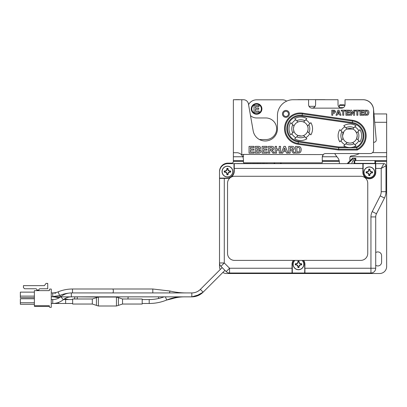 <?xml version="1.0" encoding="UTF-8"?>
<svg xmlns="http://www.w3.org/2000/svg" width="407" height="407" viewBox="0 0 407 407"><rect width="100%" height="100%" fill="white"/><g stroke="black" fill="none" stroke-linecap="round" stroke-linejoin="round"><path stroke-width="0.61" d="M375.712 252.559A3.785 3.785 0 0 1 381.603 255.708L381.603 262.154A3.785 3.785 0 0 1 375.712 265.303M297.314 99.725A15.705 15.705 0 0 1 298.819 99.654L324.506 99.654A5.047 5.047 0 0 1 325.361 99.725M373.967 113.94L386.65 113.94L386.65 122.298L374.699 122.298M222.843 272.466A7.011 7.011 0 0 0 226.526 273.514L379.639 273.514A7.011 7.011 0 0 0 386.65 266.504L386.65 122.298M235.292 99.725A2.523 2.523 0 0 1 235.892 99.654L238.736 99.654A5.047 5.047 0 0 1 239.591 99.725M233.369 128.76L233.369 102.177A2.523 2.523 0 0 1 233.369 102.157M312.088 108.14C314.26 107.875 315.425 106.71 315.593 104.635L315.593 99.725L338.024 99.725L338.024 104.635C338.186 106.71 339.357 107.875 341.529 108.14L312.088 108.14A3.505 3.505 0 0 1 308.582 104.635L308.582 99.725L293.157 99.725A15.705 15.705 0 0 0 277.452 115.43L277.452 128.76A12.225 12.225 0 0 1 266.29 140.939A12.225 12.225 0 0 1 253.185 130.886L248.428 103.897A5.047 5.047 0 0 0 243.457 99.725L233.369 99.725L233.369 161.457A1.684 1.684 0 0 1 231.69 163.136L227.93 163.136A8.415 8.415 0 0 0 219.515 171.55L219.515 266.504A7.011 7.011 0 0 0 220.212 269.541M342.623 136.66L343.121 138.568A7.321 7.321 0 0 1 352.686 129.009A7.321 7.321 0 0 1 352.686 142.536A7.321 7.321 0 0 1 343.121 138.568L339.814 141.875A11.778 11.778 0 0 1 339.814 129.665L340.944 130.795A10.236 10.236 0 0 1 344.907 126.826L343.783 125.702A11.778 11.778 0 0 1 355.993 125.702L354.863 126.826A10.236 10.236 0 0 1 358.832 130.795L359.956 129.665A11.778 11.778 0 0 1 359.956 141.875L358.832 140.751A10.236 10.236 0 0 1 354.863 144.714L355.993 145.843A11.778 11.778 0 0 1 343.783 145.843L344.907 144.714A10.236 10.236 0 0 1 340.944 140.751M356.649 132.972L358.832 130.795M358.832 140.751L356.649 138.568L357.204 135.709M354.863 126.826L352.686 129.009L346.957 129.065M347.09 129.009L344.907 126.826M344.907 144.714L347.09 142.536L349.298 143.066M351.231 142.964L352.686 142.536L354.863 144.714M340.944 130.795L343.121 132.972M308.028 127.717L307.55 125.961A7.321 7.321 0 0 1 297.985 135.526A7.321 7.321 0 0 1 297.985 121.998A7.321 7.321 0 0 1 307.55 125.961L310.856 122.655A11.778 11.778 0 0 1 310.856 134.865L309.727 133.74A10.236 10.236 0 0 1 305.764 137.703L306.888 138.833A11.778 11.778 0 0 1 294.678 138.833L295.808 137.703A10.236 10.236 0 0 1 291.839 133.74L290.715 134.865A11.778 11.778 0 0 1 290.715 122.655L291.839 123.784A10.236 10.236 0 0 1 295.808 119.816L294.678 118.691A11.778 11.778 0 0 1 306.888 118.691L305.764 119.816A10.236 10.236 0 0 1 309.727 123.784M293.503 129.518L294.022 131.558L291.839 133.74M291.839 123.784L294.022 125.961L293.503 128.001M295.808 137.703L297.985 135.526L301.495 136.045M303.581 135.526L305.764 137.703M305.764 119.816L303.581 121.998M297.985 121.998L295.808 119.816M309.727 133.74L307.55 131.558L308.023 129.843M339.341 163.645L339.341 162.22A7.011 7.011 0 0 0 337.708 157.718A34.178 34.178 0 0 1 334.717 153.551M349.888 160.897L349.888 157.59A1.755 1.755 0 0 1 351.5 155.845A20.136 20.136 0 0 0 359.335 153.551M352.243 99.725A2.63 2.63 0 0 1 352.513 99.71L363.085 99.71A10.516 10.516 0 0 1 373.56 109.31L376.231 139.835A2.244 2.244 0 0 1 373.58 142.236M259.127 112.22L254.009 112.22L254.009 105.489L259 105.489L259 106.629L255.367 106.629L255.367 108.125L258.75 108.125L258.75 109.264L255.367 109.264L255.367 111.08L259.127 111.08L259.127 112.22M261.355 108.893A4.767 4.767 0 0 0 254.202 104.762A4.767 4.767 0 0 0 254.202 113.019A4.767 4.767 0 0 0 261.355 108.893M261.915 108.893A5.327 5.327 0 0 1 253.922 113.507A5.327 5.327 0 0 1 253.922 104.278A5.327 5.327 0 0 1 261.915 108.893M315.155 106.329L309.015 106.329M286.64 101.145L286.559 101.089A7.011 7.011 0 0 0 282.539 99.822L256.588 99.822A9.086 9.086 0 0 0 248.56 104.655M259.488 139.555A7.011 7.011 0 0 1 259.564 139.555L265.842 139.555A10.796 10.796 0 0 0 276.638 128.76A10.796 10.796 0 0 0 265.842 117.964L256.588 117.964A9.086 9.086 0 0 1 250.493 115.619M365.72 114.382L367.104 114.331L367.887 112.714L367.022 111.091L365.72 111.04L365.72 114.382M364.703 115.237L364.703 110.185L367.531 110.282C368.447 110.562 368.915 111.386 368.94 112.759L368.243 114.728L367.526 115.125L364.703 115.237M357.85 115.237L356.832 115.237L356.832 111.04L355.336 111.04L355.336 110.185L359.34 110.185L359.34 111.04L357.85 111.04L357.85 115.237M349.735 115.237L345.894 115.237L345.899 110.185L349.638 110.185L349.638 111.04L346.917 111.04L346.917 112.159L349.45 112.159L349.45 113.014L346.917 113.014L346.917 114.382L349.735 114.382L349.735 115.237M332.809 112.474L334.605 111.757L334.03 111.075L332.809 111.04L332.809 112.474M332.809 115.237L331.786 115.237L331.786 110.185L334.635 110.266L335.653 111.742L334.529 113.258L332.809 113.329L332.809 115.237M338.471 111.365L337.785 113.232L339.168 113.232L338.471 111.365M339.026 110.185L341.041 115.237L339.931 115.237L339.494 114.087L337.479 114.087L337.057 115.237L335.978 115.237L337.942 110.185L339.026 110.185M343.742 115.237L342.725 115.237L342.725 111.04L341.224 111.04L341.224 110.185L345.233 110.185L345.233 111.04L343.742 111.04L343.742 115.237M351.551 115.237L350.61 115.237L350.61 110.185L351.597 110.185L353.673 113.573L353.673 110.185L354.614 110.185L354.614 115.237L353.597 115.237L351.551 111.925L351.551 115.237M363.843 115.237L360.007 115.237L360.007 110.185L363.746 110.185L363.746 111.04L361.024 111.04L361.024 112.159L363.558 112.159L363.558 113.014L361.024 113.014L361.024 114.382L363.843 114.382L363.843 115.237M341.529 108.14A3.505 3.505 0 0 0 345.034 104.635L345.034 99.725L362.927 99.725A10.658 10.658 0 0 1 373.58 110.383L373.58 150.188A3.363 3.363 0 0 1 370.217 153.551L325.631 153.551A3.363 3.363 0 0 0 323.372 154.426L322.263 156.919L322.263 162.82L317.216 162.82M295.553 153.103L295.553 146.372L299.328 146.5C300.544 146.871 301.17 147.975 301.205 149.807L300.997 151.236L300.274 152.427L299.323 152.961L295.553 153.103M285.358 146.372L288.044 153.103L286.569 153.103L285.984 151.577L283.297 151.577L282.738 153.103L281.293 153.103L283.913 146.372L285.358 146.372M269.76 153.103L268.401 153.103L268.401 146.372L271.26 146.372C273.102 146.342 273.982 146.973 273.906 148.26C273.906 149.303 273.316 149.929 272.135 150.132L274.455 153.103L272.832 153.103L271.851 151.638C271.22 150.498 270.614 150.051 270.034 150.29L269.76 150.29L269.76 153.103M255.331 153.103L255.331 146.372L258.028 146.372C259.732 146.281 260.607 146.846 260.648 148.067L259.707 149.522L260.979 151.15C260.933 152.213 260.363 152.849 259.269 153.057L255.331 153.103M254.182 153.103L249.059 153.103L249.059 146.372L254.049 146.372L254.049 147.512L250.417 147.512L250.417 149.003L253.8 149.003L253.8 150.142L250.417 150.142L250.417 151.964L254.182 151.964L254.182 153.103M267.246 153.103L262.123 153.103L262.123 146.372L267.119 146.372L267.119 147.512L263.487 147.512L263.487 149.003L266.865 149.003L266.865 150.142L263.487 150.142L263.487 151.964L267.246 151.964L267.246 153.103M276.551 153.103L275.193 153.103L275.193 146.372L276.551 146.372L276.551 149.018L279.212 149.018L279.212 146.372L280.571 146.372L280.571 153.103L279.212 153.103L279.212 150.158L276.551 150.158L276.551 153.103M290.135 153.103L288.777 153.103L288.777 146.372L291.636 146.372C293.478 146.342 294.358 146.973 294.281 148.26C294.281 149.303 293.691 149.929 292.511 150.132L294.831 153.103L293.208 153.103L292.226 151.638C291.595 150.498 290.99 150.051 290.41 150.29L290.135 150.29L290.135 153.103M284.646 162.82L281.14 162.82M274.13 162.82L270.624 162.82M323.204 154.584L243.467 154.426L243.467 156.919L242.969 156.919L243.467 159.458L243.467 162.82L322.263 162.82M356.491 146.988L356.68 147.746A13.431 13.431 0 0 0 352.34 122.553L302.126 115.385A13.431 13.431 0 0 0 286.93 126.786A13.431 13.431 0 0 0 298.331 141.982L338.721 147.746L356.68 147.746L357.219 150.025A15.71 15.71 0 0 0 352.66 120.299L302.452 113.131A15.71 15.71 0 0 0 284.676 126.46A15.71 15.71 0 0 0 298.01 144.236L338.558 150.025L338.772 146.988L298.438 141.229A12.673 12.673 0 0 1 287.683 126.892A12.673 12.673 0 0 1 302.019 116.137L352.233 123.306A12.673 12.673 0 0 1 356.491 146.988L353.479 146.988M242.969 156.919L241.493 154.696C239.993 153.347 238.41 152.686 236.737 152.727L233.369 152.727L233.369 150.203M243.467 154.426L241.493 154.696M322.436 155.861L322.537 155.596M288.492 113.889A2.579 2.579 0 0 1 284.62 116.122A2.579 2.579 0 0 1 284.62 111.655A2.579 2.579 0 0 1 288.492 113.889A2.579 2.579 0 0 0 284.62 111.655A2.579 2.579 0 0 0 284.62 116.122A2.579 2.579 0 0 0 288.492 113.889M291.137 149.221C292.536 149.247 293.116 148.957 292.882 148.346L292.19 147.532L290.135 147.512L290.135 149.221L291.137 149.221M256.695 149.043L258.577 149.023L259.325 148.255L258.638 147.512L256.695 147.492L256.695 149.043M256.695 151.964L258.888 151.923L259.574 151.083C259.783 150.463 259.188 150.158 257.794 150.163L256.695 150.163L256.695 151.964M270.762 149.221C272.161 149.247 272.741 148.957 272.507 148.346L271.815 147.532L269.76 147.512L269.76 149.221L270.762 149.221M284.62 147.945L283.704 150.437L285.546 150.437L284.62 147.945M296.917 151.964L298.758 151.897C299.415 151.897 299.766 151.175 299.801 149.74C299.786 148.357 299.399 147.639 298.646 147.578L296.917 147.512L296.917 151.964M340.196 107.875L339.448 107.453M339.072 107.133L338.375 106.156M315.242 106.156L314.545 107.133M314.163 107.453L313.421 107.875M344.205 104.828L339.901 104.828L344.205 104.828M193.066 296.81L191.829 296.856C196.215 296.795 199.979 295.233 203.129 292.175L224.944 270.365L226.195 271.617A4.767 4.767 0 0 0 229.563 273.011L232.692 273.011M375.488 168.412L375.488 172.339L375.768 172.339L375.768 163.645A0.28 0.28 0 0 0 375.488 163.924L375.488 168.412L381.211 168.412L381.211 191.687L385.978 191.687A14.021 14.021 0 0 1 384.457 198.041A14.021 14.021 0 0 0 385.978 191.687L385.978 165.751A2.101 2.101 0 0 0 383.872 163.645L381.211 168.412L385.978 165.751A2.101 2.101 0 0 0 383.872 163.645L234.269 163.645A0.28 0.28 0 0 0 233.989 163.924L233.989 171.103A7.011 7.011 0 0 1 226.979 178.113L219.795 178.113A0.28 0.28 0 0 0 219.515 178.398L219.515 262.963L224.282 262.963L220.915 266.336L222.166 267.587L200.356 289.397A12.057 12.057 0 0 1 191.829 292.928A12.057 12.057 0 0 0 200.356 289.397L203.129 292.175L195.452 296.438M381.211 191.687A9.254 9.254 0 0 1 380.204 195.879L372.222 211.594A11.778 11.778 0 0 0 370.945 216.926L370.945 273.011L304.935 273.011A0.28 0.28 0 0 1 304.655 272.731L304.935 264.316A6.451 6.451 0 0 0 303.602 260.394M233.989 163.924L233.989 168.412L234.269 168.412L234.269 163.645L227.93 163.645L268.452 163.645M375.768 163.645L368.981 163.645M370.945 216.926L375.712 216.926A7.011 7.011 0 0 1 376.475 213.751L384.457 198.041L376.475 213.751A7.011 7.011 0 0 0 375.712 216.926L375.712 268.244L304.935 268.244L304.935 273.011L229.563 273.011L229.563 268.244L224.282 262.963L224.282 178.398L226.979 178.398A7.29 7.29 0 0 0 234.269 171.103L234.269 168.412L362.871 168.412L362.871 172.339A6.451 6.451 0 0 0 369.322 178.79A6.451 6.451 0 0 0 375.768 172.339M219.515 262.963A4.767 4.767 0 0 0 220.915 266.336L226.195 271.617A4.767 4.767 0 0 0 229.563 273.011M292.318 272.731L292.318 268.244L292.318 272.731A0.28 0.28 0 0 1 292.033 273.011L292.033 268.244L229.563 268.244L226.195 271.617M292.318 264.316L292.033 264.316L292.033 268.244L292.318 268.244L292.318 264.316A6.171 6.171 0 0 1 293.727 260.394M303.246 260.394A6.171 6.171 0 0 1 304.655 264.316L304.655 268.244M362.871 172.339L363.151 172.339A6.171 6.171 0 0 0 369.322 178.51A6.171 6.171 0 0 0 375.488 172.339A6.171 6.171 0 0 1 369.322 178.51A6.171 6.171 0 0 1 363.151 172.339L363.151 163.924A0.28 0.28 0 0 0 362.871 163.645L362.871 168.412L363.151 168.412L363.151 163.924M234.269 171.103L233.989 171.103A7.011 7.011 0 0 1 226.979 178.113L226.979 178.398M227.93 163.645A8.415 8.415 0 0 0 219.515 172.059M370.945 273.011A4.767 4.767 0 0 0 375.712 268.244M230.108 171.21L228.317 170.716L227.823 168.93A2.681 2.681 0 0 0 227.081 168.93L226.587 170.716L224.801 171.21A2.681 2.681 0 0 0 224.801 171.952L226.587 172.446L227.081 174.237A2.681 2.681 0 0 0 227.823 174.237L228.317 172.446L230.108 171.952A2.681 2.681 0 0 0 230.108 171.21L230.621 171.006A3.22 3.22 0 0 1 230.621 172.156A6.604 1.145 180 0 1 229.568 172.237A6.614 1.15 157.5 0 1 228.561 172.69A6.614 1.15 112.5 0 1 228.108 173.697A6.604 1.145 90 0 1 228.027 174.751A3.22 3.22 0 0 1 226.877 174.751A6.604 1.145 -90 0 1 226.801 173.697A6.614 1.15 -112.5 0 1 226.343 172.69A6.614 1.15 -157.5 0 1 225.341 172.237A6.604 1.145 180 0 1 224.288 172.156A3.22 3.22 0 0 1 224.288 171.006A6.604 1.145 -0 0 1 225.341 170.93A6.614 1.15 -22.5 0 1 226.343 170.472A6.614 1.15 -67.5 0 1 226.801 169.465A6.604 1.145 -90 0 1 226.877 168.417A3.22 3.22 0 0 1 228.027 168.417A6.604 1.145 90 0 1 228.108 169.465A6.614 1.15 67.5 0 1 228.561 170.472A6.614 1.15 22.5 0 1 229.568 170.93A6.604 1.145 0 0 1 230.621 171.006M230.108 171.952L230.621 172.156M227.452 176.994A5.413 5.413 0 0 1 222.039 171.581A5.413 5.413 0 0 1 227.452 166.168A5.413 5.413 0 0 1 232.865 171.581A5.413 5.413 0 0 1 227.452 176.994M227.452 176.882A5.301 5.301 0 0 1 222.863 168.93A5.301 5.301 0 0 1 232.046 168.93A5.301 5.301 0 0 1 227.452 176.882M227.823 168.93L228.027 168.417M227.081 168.93L226.877 168.417M227.823 169.526L228.108 169.465M229.512 171.21L229.568 170.93M224.801 171.21L224.288 171.006M224.801 171.952L224.288 172.156M225.397 171.21L225.341 170.93M227.081 169.526L226.801 169.465M227.081 174.237L226.877 174.751M227.823 174.237L228.027 174.751M227.081 173.641L226.801 173.697M225.397 171.952L225.341 172.237M229.512 171.952L229.568 172.237M227.823 173.641L228.108 173.697M371.973 171.968L370.187 171.474L369.688 169.683A2.681 2.681 0 0 0 368.951 169.683L368.457 171.474L366.666 171.968A2.681 2.681 0 0 0 366.666 172.71L368.457 173.204L368.951 174.995A2.681 2.681 0 0 0 369.688 174.995L370.187 173.204L371.973 172.71A2.681 2.681 0 0 0 371.973 171.968L372.486 171.764A3.22 3.22 0 0 1 372.486 172.914A6.604 1.145 180 0 1 371.433 172.995A6.614 1.15 157.5 0 1 370.426 173.448A6.614 1.15 112.5 0 1 369.973 174.455A6.604 1.145 90 0 1 369.892 175.503A3.22 3.22 0 0 1 368.747 175.503A6.604 1.145 -90 0 1 368.666 174.455A6.614 1.15 -112.5 0 1 368.213 173.448A6.614 1.15 -157.5 0 1 367.206 172.995A6.604 1.145 180 0 1 366.152 172.914A3.22 3.22 0 0 1 366.152 171.764A6.604 1.145 -0 0 1 367.206 171.683A6.614 1.15 -22.5 0 1 368.213 171.23A6.614 1.15 -67.5 0 1 368.666 170.223A6.604 1.145 -90 0 1 368.747 169.17A3.22 3.22 0 0 1 369.892 169.17A6.604 1.145 90 0 1 369.973 170.223A6.614 1.15 67.5 0 1 370.426 171.23A6.614 1.15 22.5 0 1 371.433 171.683A6.604 1.145 0 0 1 372.486 171.764M371.973 172.71L372.486 172.914M369.322 177.752A5.413 5.413 0 0 1 363.909 172.339A5.413 5.413 0 0 1 369.322 166.926A5.413 5.413 0 0 1 374.73 172.339A5.413 5.413 0 0 1 369.322 177.752M369.322 177.64A5.301 5.301 0 0 1 364.728 169.688A5.301 5.301 0 0 1 373.911 169.688A5.301 5.301 0 0 1 369.322 177.64M369.688 169.683L369.892 169.17M368.951 169.683L368.747 169.17M369.688 170.279L369.973 170.223M371.377 171.968L371.433 171.683M366.666 171.968L366.152 171.764M366.666 172.71L366.152 172.914M367.262 171.968L367.206 171.683M368.951 170.279L368.666 170.223M368.951 174.995L368.747 175.503M369.688 174.995L369.892 175.503M368.951 174.4L368.666 174.455M367.262 172.71L367.206 172.995M371.377 172.71L371.433 172.995M369.688 174.4L369.973 174.455M301.139 263.95L299.349 263.451L298.855 261.665A2.681 2.681 0 0 0 298.112 261.665L297.619 263.451L295.833 263.95A2.681 2.681 0 0 0 295.833 264.687L297.619 265.181L298.112 266.972A2.681 2.681 0 0 0 298.855 266.972L299.349 265.181L301.139 264.687A2.681 2.681 0 0 0 301.139 263.95L301.653 263.746A3.22 3.22 0 0 1 301.653 264.891A6.604 1.145 180 0 1 300.6 264.972A6.614 1.15 157.5 0 1 299.593 265.425A6.614 1.15 112.5 0 1 299.14 266.432A6.604 1.145 90 0 1 299.059 267.485A3.22 3.22 0 0 1 297.909 267.485A6.604 1.145 -90 0 1 297.832 266.432A6.614 1.15 -112.5 0 1 297.375 265.425A6.614 1.15 -157.5 0 1 296.367 264.972A6.604 1.145 180 0 1 295.319 264.891A3.22 3.22 0 0 1 295.319 263.746A6.604 1.145 -0 0 1 296.367 263.665A6.614 1.15 -22.5 0 1 297.375 263.212A6.614 1.15 -67.5 0 1 297.832 262.205A6.604 1.145 -90 0 1 297.909 261.152A3.22 3.22 0 0 1 299.059 261.152A6.604 1.145 90 0 1 299.14 262.205A6.614 1.15 67.5 0 1 299.593 263.212A6.614 1.15 22.5 0 1 300.6 263.665A6.604 1.145 0 0 1 301.653 263.746M301.139 264.687L301.653 264.891M302.208 260.394A5.413 5.413 0 0 1 298.484 269.729A5.413 5.413 0 0 1 294.76 260.394M302.045 260.394A5.301 5.301 0 0 1 298.484 269.617A5.301 5.301 0 0 1 294.922 260.394M298.855 261.665L299.059 261.152M298.112 261.665L297.909 261.152M298.855 262.261L299.14 262.205M300.544 263.95L300.6 263.665M295.833 263.95L295.319 263.746M295.833 264.687L295.319 264.891M296.428 263.95L296.367 263.665M298.112 262.261L297.832 262.205M298.112 266.972L297.909 267.485M298.855 266.972L299.059 267.485M298.112 266.376L297.832 266.432M296.428 264.687L296.367 264.972M300.544 264.687L300.6 264.972M298.855 266.376L299.14 266.432M274.13 163.645L274.13 162.81M281.14 162.81L281.14 163.645M355.911 163.37L355.906 163.645L355.911 163.37M354.812 160.567L354.136 160.567L354.09 163.37L375.605 163.37L374.928 163.37L374.883 160.567L354.812 160.567L354.762 163.37L354.085 163.645M355.189 160.567L355.153 158.323L354.853 158.323L353.195 160.302L351.846 162.963M355.153 158.323L355.825 158.323L355.866 160.567M347.14 163.645L352.462 158.323L353.398 158.323L348.077 163.645M354.248 158.323L353.398 158.323M353.917 158.323L354.853 158.323M375.605 163.37L375.554 160.567L375.605 163.37M374.883 160.567L375.554 160.567M51.262 299.557L52.747 299.557L52.747 303.474C56.705 303.434 60.221 302.182 63.289 299.72L63.299 299.689M55.754 293.198L52.747 292.928L52.747 296.856A13.039 13.039 0 0 1 55.057 297.064L55.098 296.856M184.534 296.83L184.534 296.856A42.063 42.063 0 0 0 172.115 298.733L166.575 300.076M169.51 292.928L169.968 291.02A70.106 70.106 0 0 0 186.218 292.928M51.262 292.928L52.747 292.928A14.021 14.021 0 0 0 58.109 291.865C62.724 289.967 67.526 289.016 72.512 289.006L152.808 289.006L152.808 292.928M51.262 296.856L59.61 295.492A33.761 33.761 0 0 1 68.574 293.162M142.196 298.992L142.196 304.039L122.527 304.039L122.527 298.992L142.196 298.992M72.655 301.516L72.655 298.992L92.323 298.992L92.323 304.039L72.655 304.039L72.655 301.516M142.196 303.48L149.206 303.48L149.206 299.552A42.063 42.063 0 0 0 164.031 296.856M149.206 303.48C155.265 303.469 161.101 302.315 166.707 300.02A42.063 42.063 0 0 1 182.712 296.856L191.829 296.856L191.829 292.928L71.342 292.928C67.389 292.969 63.874 294.22 60.801 296.683L63.289 299.72C65.629 297.843 68.315 296.886 71.342 296.856L71.342 292.928M34.371 305.779L49.384 305.779L49.384 306.685A0.661 0.661 0 0 0 50.051 307.346L51.262 307.346L51.262 289.067L50.051 289.067A0.661 0.661 0 0 0 49.384 289.728L49.384 290.634L34.371 290.634L34.371 306.334L49.384 306.334M49.384 289.728L49.384 290.634M51.262 289.067L50.051 289.067M34.371 297.654L20.35 297.654L20.35 292.134L34.371 292.134M34.371 296.108L20.35 296.108M34.371 304.278L20.35 304.278L20.35 298.758L34.371 298.758M34.371 302.732L20.35 302.732M36.889 290.634L36.889 290.079L38.899 290.079L38.899 290.634M38.899 290.079L38.899 289.86A1.104 1.104 0 0 1 40.003 288.756L47.731 288.756L47.731 283.389L46.072 283.389L44.419 285.643L23.443 285.643L23.443 287.652L24.547 288.756L35.785 288.756A1.104 1.104 0 0 1 36.889 289.86L36.889 290.079M257.478 163.589L256.909 163.589M255.866 163.589L256.909 163.533M254.802 163.589L255.698 163.533M254.238 163.589L254.802 163.533M250.89 163.589L254.238 163.533M250.32 163.589L250.89 163.533M249.277 163.589L250.32 163.533M248.214 163.589L249.109 163.533M247.654 163.589L248.214 163.533M241.056 163.589L244.302 163.589M264.926 163.589L264.56 163.589M263.731 163.589L264.56 163.533M263.39 163.589L263.731 163.533M262.566 163.589L263.39 163.533M262.2 163.589L262.566 163.533M257.224 163.533L257.972 163.533M239.865 163.589L239.504 163.589M238.675 163.589L239.504 163.533M238.329 163.589L238.675 163.533M237.505 163.589L238.329 163.533M237.144 163.589L237.505 163.533M236.686 163.589L234.162 163.589M240.603 163.589L241.3 163.533M244.149 163.533L244.846 163.533M261.777 163.589L260.775 163.589M267.674 163.589L265.517 163.589M244.353 163.589L247.593 163.533M260.2 163.589L260.775 163.533M259.157 163.589L260.2 163.533M258.094 163.589L258.989 163.533M257.534 163.589L258.094 163.533M234.269 163.645L233.399 163.645M227.538 253.383A7.011 7.011 0 0 0 234.549 260.394L360.739 260.394A7.011 7.011 0 0 0 367.75 253.383L367.75 183.277A7.011 7.011 0 0 0 360.739 176.267L234.549 176.267A7.011 7.011 0 0 0 227.538 183.277L227.538 253.383M372.522 152.64L386.65 152.64M233.369 160.709L243.467 160.709M322.263 160.709L339.179 160.709M375.559 160.709L386.65 160.709M386.65 161.304L375.569 161.304M339.28 161.304L322.263 161.304M243.467 161.304L233.369 161.304M386.65 156.761L350.096 156.761M336.935 156.761L322.268 156.761M242.903 156.761L233.369 156.761M341.855 131.705A9 9 0 0 0 341.855 139.835M353.953 127.742A9 9 0 0 0 345.823 127.742M357.916 139.835A9 9 0 0 0 357.916 131.705M345.823 143.803A9 9 0 0 0 353.953 143.803M308.816 132.824A9 9 0 0 0 308.816 124.695M296.718 136.793A9 9 0 0 0 304.848 136.793M292.755 124.695A9 9 0 0 0 292.755 132.824M304.848 120.731A9 9 0 0 0 296.718 120.731M241.768 154.426L241.768 99.725M338.558 150.025L357.219 150.025M289.367 113.889A3.454 3.454 0 0 0 284.183 110.897A3.454 3.454 0 0 0 284.183 116.88A3.454 3.454 0 0 0 289.367 113.889M352.66 120.299L352.554 121.052A14.952 14.952 0 0 1 357.046 149.262L338.609 149.262L298.117 143.483A14.952 14.952 0 0 1 285.429 126.567A14.952 14.952 0 0 1 302.34 113.879L352.554 121.052L352.233 123.306M302.452 113.131L302.019 116.137M298.01 144.236L298.438 141.229M346.291 146.988L338.772 146.988M339.901 104.828L339.341 105.388L344.953 105.388M343.345 107.631L339.718 107.631M385.978 165.751A2.101 2.101 0 0 0 383.872 163.645M304.655 264.316L304.935 264.316M293.366 260.394A6.451 6.451 0 0 0 292.033 264.316M224.282 178.113L224.282 178.398L219.515 178.398M380.204 195.879L384.457 198.041M372.222 211.594L376.475 213.751M280.581 163.645L280.581 162.79M274.689 162.79L274.689 163.645M355.24 163.37L355.235 163.645M71.342 296.825L191.829 296.856C196.215 296.795 199.979 295.233 203.129 292.175L202.223 293.015M74.512 298.992L74.893 296.856M77.244 298.992L77.244 296.856L98.275 297.034M127.986 298.992A1.964 0.417 -90 0 1 127.986 298.819A1.964 0.417 -90 0 1 128.403 296.856L158.537 296.856L158.537 298.509M171.968 298.255L172.115 298.733M52.747 296.856L60.16 296.856L60.261 295.233M59.61 295.492L58.109 291.865M182.712 292.928L72.512 292.928L72.512 289.006M112.658 292.928A1.964 0.692 -90 0 0 113.35 290.969A1.964 0.692 -90 0 0 112.658 289.006M98.397 297.029L116.453 297.029L116.453 306.003L98.397 306.003L98.397 297.029L96.428 297.665L96.428 305.367L92.323 304.039M116.453 306.003L118.422 305.367L118.422 297.665L122.527 298.992M51.262 303.48L59.198 303.48A1.964 1.068 -90 0 1 58.282 302.533M59.198 303.48L65.644 303.48L65.644 299.552L63.497 299.552M166.707 300.02L165.405 296.856M34.371 305.998L49.384 305.998M342.567 135.77L343.879 131.588M355.163 130.703L356.68 133.048M356.613 138.66L355.906 139.937M354.573 141.392L353.581 142.089M346.505 142.262L345.319 141.494M343.981 140.094L343.35 139.062M306.975 132.667L306.079 133.817M304.365 135.144L303.027 135.729M297.97 135.516L296.728 134.854M295.558 133.888L294.673 132.789M294.699 124.7L295.624 123.57M296.845 122.593L298.148 121.932M300.264 121.459L301.719 121.5M303.246 121.866L304.563 122.492M306.206 123.845L307.051 124.974M339.341 105.388L339.341 107.372M52.747 299.547C55.774 299.516 58.46 298.565 60.801 296.683M68.9 299.552L64.601 298.779M59.188 297.807L55.057 297.064M128.403 296.856L61.096 296.856M60.587 296.856L60.16 296.856M169.968 291.02L152.808 289.006M197.873 291.305L196.973 291.778M194.831 292.552L193.101 292.862M194.928 292.526L195.899 292.221M198.199 291.107L199.405 290.252M224.944 270.365L203.129 292.175C199.979 295.233 196.215 296.795 191.829 296.856L200.356 294.393M98.397 306.003L96.428 305.367M116.453 297.029L118.422 297.665M118.422 305.367L122.527 304.039M96.428 297.665L92.323 298.992M72.655 299.552L65.644 299.552M72.655 303.48L65.644 303.48M149.206 299.552L142.196 299.552"/></g></svg>
